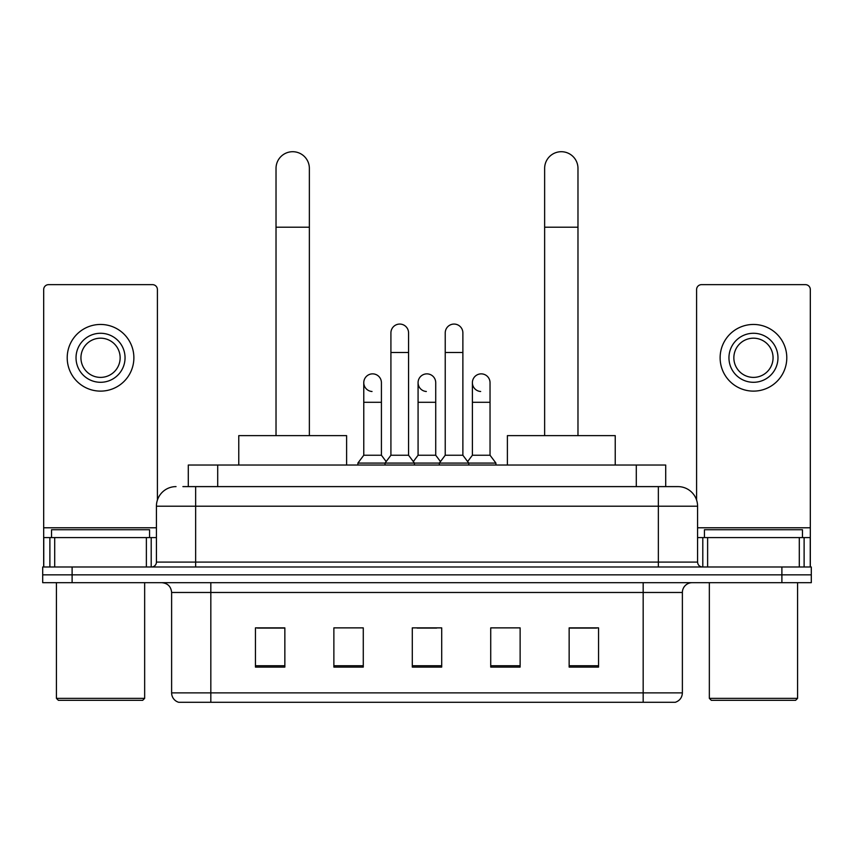 <?xml version="1.0" encoding="UTF-8"?>
<svg xmlns="http://www.w3.org/2000/svg" width="854" height="854" viewBox="0 0 854 854"><rect width="100%" height="100%" fill="white"/><g stroke="black" fill="none" stroke-linecap="round" stroke-linejoin="round"><path stroke-width="1.28" d="M188.296 486.609L188.296 465.035L665.704 465.035L665.704 486.609M183.343 486.609L671.105 486.609M182.895 486.609L195.641 486.609L195.641 506.208L156.421 506.208L156.421 562.092A4.9 4.9 0 0 1 151.521 566.992M176.031 486.609A19.61 19.61 0 0 0 156.421 506.208M677.969 486.609A19.61 19.61 0 0 1 697.579 506.208L658.359 506.208L658.359 486.609L677.67 486.609M697.579 506.208L697.579 562.092C697.867 565.07 699.501 566.704 702.479 566.992M72.11 566.992L42.7 566.992L42.7 574.838L72.11 574.838L42.7 574.838L42.7 582.684L72.11 582.684L72.11 574.838L781.89 574.838L72.11 574.838L72.11 566.992L781.89 566.992L781.89 574.838L811.3 574.838L781.89 574.838L781.89 582.684L72.11 582.684M781.89 582.684L811.3 582.684L811.3 566.992L781.89 566.992M682.378 692.872C682.111 697.569 679.763 700.707 675.322 702.287L643.169 702.287L643.169 692.872L682.378 692.872L682.378 592.484A9.8 9.8 0 0 1 692.188 582.684M643.169 702.287L178.678 702.287A9.8 9.8 0 0 1 171.622 692.872L171.622 592.484C171.035 586.527 167.768 583.261 161.812 582.684M598.558 667.091L598.558 627.871L569.148 627.871L569.148 667.091L598.558 667.091M520.129 667.091L520.129 627.871L490.719 627.871L490.719 667.091L520.129 667.091M284.852 667.091L284.852 627.871L255.442 627.871L255.442 667.091L284.852 667.091M363.281 667.091L363.281 627.871L333.871 627.871L333.871 667.091L363.281 667.091M441.71 667.091L441.71 627.871L412.29 627.871L412.29 667.091L441.71 667.091M171.622 692.872L210.831 692.872L210.831 702.287L197.573 702.287M625.534 702.287L228.466 702.287M569.148 628.074L596.604 628.074M257.396 628.074L284.852 628.074M417.094 628.074L436.704 628.074M146.376 566.992L146.376 537.582L54.709 537.582L54.709 566.992M157.403 500.092L157.403 289.549A4.9 4.9 0 0 0 152.503 284.649L48.582 284.649A4.9 4.9 0 0 0 43.682 289.549L43.682 537.582L54.709 537.582M146.376 537.582L156.421 537.582M43.682 566.992L43.682 537.582M100.537 333.273A24.51 24.51 0 0 0 76.027 357.783A24.51 24.51 0 0 0 100.537 382.293A24.51 24.51 0 0 0 125.047 357.783A24.51 24.51 0 0 0 100.537 333.273M100.537 338.184A19.61 19.61 0 0 0 80.938 357.783A19.61 19.61 0 0 0 100.537 377.393A19.61 19.61 0 0 0 120.147 357.783A19.61 19.61 0 0 0 100.537 338.184M100.537 391.121A33.327 33.327 0 0 0 133.875 357.783A33.327 33.327 0 0 0 100.537 324.456A33.327 33.327 0 0 0 67.21 357.783A33.327 33.327 0 0 0 100.537 391.121M142.693 700.323L58.382 700.323L56.428 698.358L144.657 698.358L142.693 700.323M56.428 582.684L56.428 698.358M144.657 582.684L144.657 698.358M149.557 537.582L149.557 529.736L51.528 529.736L51.528 537.582M276.023 435.625L276.023 168.377A16.664 16.664 0 0 1 292.687 151.713A16.664 16.664 0 0 1 309.361 168.377A16.664 16.664 0 0 0 292.687 151.713M309.361 435.625L309.361 168.377M346.607 465.035L346.607 435.625L238.768 435.625L238.768 465.035M544.638 435.625L544.638 168.377A16.664 16.664 0 0 1 561.313 151.713A16.664 16.664 0 0 1 577.977 168.377A16.664 16.664 0 0 0 561.313 151.713M577.977 435.625L577.977 168.377M615.232 465.035L615.232 435.625L507.393 435.625L507.393 465.035M390.918 352.488L408.564 352.488L408.564 455.235L390.918 455.235L390.918 332.889A8.828 8.828 0 0 1 400.302 324.082A8.828 8.828 0 0 1 408.564 332.889A8.828 8.828 0 0 0 400.302 324.082M390.918 455.235L385.037 463.081L385.037 465.035M408.564 455.235L414.446 463.081L357.89 463.081L357.89 465.035M445.233 455.235L445.233 352.488L462.879 352.488L462.879 455.235L445.233 455.235L439.351 463.081L414.446 463.081L414.446 465.035M445.233 352.488L445.233 332.889A8.828 8.828 0 0 1 454.616 324.082A8.828 8.828 0 0 1 462.879 332.889A8.828 8.828 0 0 0 454.616 324.082M462.879 455.235L468.761 463.081L439.351 463.081L439.351 465.035M490.036 455.235L490.036 402.298L472.39 402.298L472.39 455.235L490.036 455.235L495.918 463.081L468.761 463.081L468.761 465.035M372.034 391.495A8.828 8.828 0 0 1 363.772 382.688A8.828 8.828 0 0 1 373.145 373.881A8.828 8.828 0 0 1 381.418 382.688L381.418 402.298L363.772 402.298L363.772 382.688M381.418 402.298L381.418 455.235L363.772 455.235L363.772 402.298M363.772 455.235L357.89 463.081M381.418 455.235L386.168 461.576M426.349 391.495A8.828 8.828 0 0 1 418.076 382.688A8.828 8.828 0 0 1 427.459 373.881A8.828 8.828 0 0 1 435.721 382.688L435.721 402.298L418.076 402.298L418.076 382.688M435.721 402.298L435.721 455.235L418.076 455.235L418.076 402.298M418.076 455.235L413.325 461.576M435.721 455.235L440.483 461.576M480.663 391.495A8.828 8.828 0 0 1 472.39 382.688A8.828 8.828 0 0 1 481.763 373.881A8.828 8.828 0 0 1 490.036 382.688L490.036 402.298M472.39 455.235L467.64 461.576M495.918 463.081L495.918 465.035M799.291 566.992L799.291 537.582L707.624 537.582L707.624 566.992M810.318 566.992L810.318 537.582L810.318 566.992M799.291 537.582L810.318 537.582L810.318 289.549A4.9 4.9 0 0 0 805.418 284.649L701.497 284.649A4.9 4.9 0 0 0 696.597 289.549L696.597 500.092M697.579 537.582L707.624 537.582M753.463 333.273A24.51 24.51 0 0 0 728.953 357.783A24.51 24.51 0 0 0 753.463 382.293A24.51 24.51 0 0 0 777.973 357.783A24.51 24.51 0 0 0 753.463 333.273M753.463 338.184A19.61 19.61 0 0 0 733.853 357.783A19.61 19.61 0 0 0 753.463 377.393A19.61 19.61 0 0 0 773.062 357.783A19.61 19.61 0 0 0 753.463 338.184M753.463 391.121A33.327 33.327 0 0 0 786.79 357.783A33.327 33.327 0 0 0 753.463 324.456A33.327 33.327 0 0 0 720.125 357.783A33.327 33.327 0 0 0 753.463 391.121M795.618 700.323L711.307 700.323L709.343 698.358L797.572 698.358L795.618 700.323M709.343 582.684L709.343 698.358M797.572 582.684L797.572 698.358M802.472 537.582L802.472 529.736L704.443 529.736L704.443 537.582M217.706 486.609L217.706 465.035M636.294 486.609L636.294 465.035M195.641 566.992L195.641 562.092L697.579 562.092M156.421 562.092L195.641 562.092L195.641 506.208L658.359 506.208L658.359 566.992M643.169 582.684L643.169 592.484L171.622 592.484M682.378 592.484L643.169 592.484L643.169 692.872L210.831 692.872L210.831 582.684M441.71 665.725L412.29 665.725M363.281 665.725L333.871 665.725M284.852 665.725L255.442 665.725M520.129 665.725L490.719 665.725M598.558 665.725L569.148 665.725M156.421 527.783L43.682 527.783M151.201 537.582L151.201 566.992M43.757 537.582L43.757 566.992M49.884 566.992L49.884 537.582M276.023 227.207L309.361 227.207M544.638 227.207L577.977 227.207M810.318 527.783L697.579 527.783M810.243 566.992L810.243 537.582M804.116 537.582L804.116 566.992M702.799 566.992L702.799 537.582M408.564 352.488L408.564 332.889M462.879 352.488L462.879 332.889M472.39 402.298L472.39 382.688"/></g></svg>
